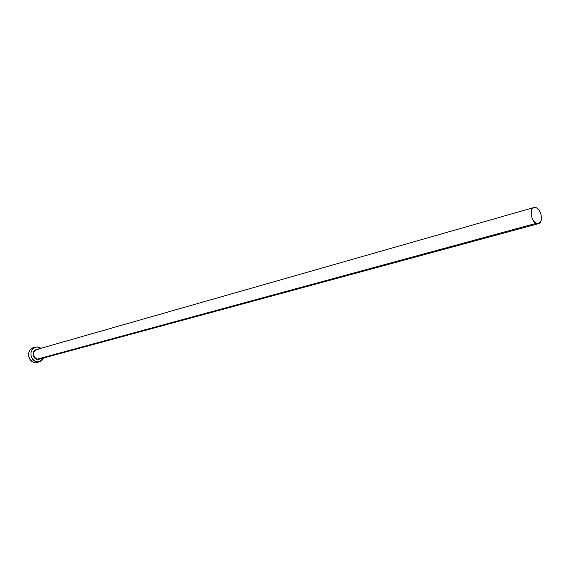 <?xml version="1.0" encoding="UTF-8"?>
<svg xmlns="http://www.w3.org/2000/svg" width="570" height="570" viewBox="0 0 570 570"><rect width="100%" height="100%" fill="white"/><g stroke="black" fill="none" stroke-linecap="round" stroke-linejoin="round"><path stroke-width="0.85" d="M38.411 349.602L35.739 349.823C32.191 353.286 32.59 356.421 36.95 359.228L36.829 359.435C31.991 355.951 31.863 352.595 36.43 349.389M38.375 349.602L36.302 349.61C32.169 352.837 32.383 356.043 36.95 359.228L536.192 223.34C530.948 221.21 529.231 208.421 534.047 207.494L536.47 207.793C541.707 210.002 543.381 222.728 538.543 223.632L536.192 223.34L36.95 359.228L38.981 359.228L538.522 223.639M36.736 362.52L34.122 362.413L31.663 361.195L29.747 359.036L28.671 356.271L28.593 353.329L29.533 350.657L31.343 348.669L33.146 347.8C26.612 349.289 27.403 361.038 34.122 362.413L40.342 361.508L42.465 359.962L43.712 357.946L39.544 361.786L36.473 361.779L34.122 362.413L37.185 362.42L39.515 361.793M38.696 347.116L41.019 348.263L37.385 346.909L34.827 347.358L31.87 349.987L30.937 352.666L31.008 355.616L32.091 358.387L34.015 360.554L36.473 361.779C29.74 360.397 28.942 348.612 35.461 347.13L38.696 347.116M40.064 358.936L37.727 359.57L35.96 359.107L34.442 357.932L33.11 355.238L33.701 351.405L34.927 350.051L37.378 349.303M536.47 207.793L533.563 207.68L532.088 209.112L531.254 211.541L531.197 214.584L531.924 217.776L533.321 220.633L535.18 222.706L538.194 223.704L540.559 221.958L541.372 219.536L541.422 216.514L540.702 213.351L539.32 210.515L536.47 207.793M36.829 359.435L39.544 359.029M33.117 347.807L35.461 347.13M36.302 349.61L534.047 207.494"/></g></svg>
